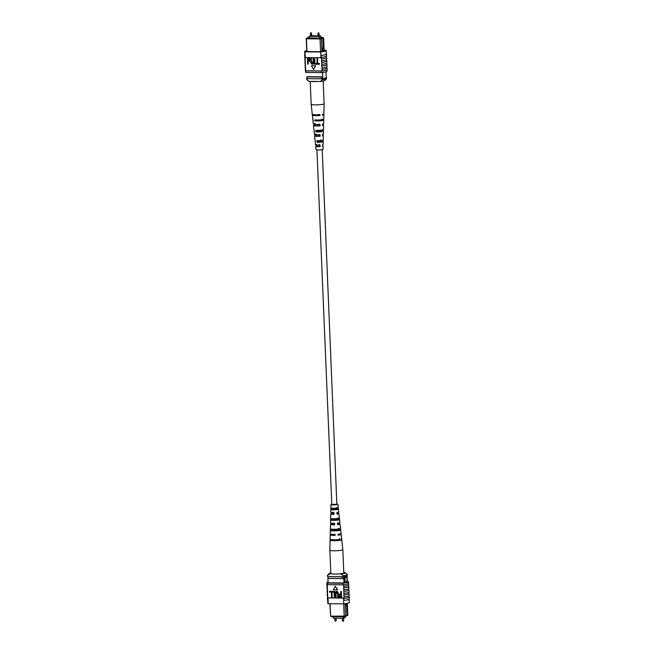 <?xml version="1.0" encoding="UTF-8"?>
<svg xmlns="http://www.w3.org/2000/svg" width="654" height="654" viewBox="0 0 654 654"><rect width="100%" height="100%" fill="white"/><g stroke="black" fill="none" stroke-linecap="round" stroke-linejoin="round"><path stroke-width="0.98" d="M316.937 149.913L331.799 504.577L336.867 504.496L322.209 149.692M330.098 603.716L330.622 616.166L345.614 616.117L345.116 617.67L343.473 618.202L333.262 618.104L333.205 616.64M343.473 618.202L343.407 616.747M347.053 579.272A2.641 1.038 90.6 0 0 346.048 576.967A2.641 1.038 90.6 0 0 344.993 579.943A2.641 1.038 90.6 0 0 345.999 582.248A2.641 1.038 90.6 0 0 347.053 579.272M345.991 582.248A2.641 1.038 90.6 0 0 347.037 579.272A2.641 1.038 90.6 0 0 346.04 576.967M345.598 615.855L347.012 615.389L346.595 605.432L347.356 604.582L347.315 603.528L345.14 604.231L345.181 605.285L347.356 604.574L347.805 615.398L345.451 616.264M345.075 616.632L344.184 616.755L343.71 603.846M345.614 616.117L345.181 605.285M345.14 604.231L345.091 603.691M344.184 616.755L331.128 616.624L330.622 616.166L329.902 603.716M347.364 582.493L347.086 575.912M344.952 582.984L344.683 576.55M343.971 582.951L343.71 576.697M328.095 582.804L327.907 578.34M343.783 578.406A10.57 1.275 177.6 0 1 342.279 578.618L342.214 576.877L327.948 576.73A10.57 1.275 177.6 0 1 327.85 576.632M342.909 576.779A10.57 1.275 177.6 0 1 342.214 576.877M342.279 578.618L328.022 578.479L327.948 576.73M347.012 615.389L346.546 615.913M346.595 605.432L345.181 605.898M331.799 573.877L329.6 573.852L327.638 575.585L327.687 576.632A9.687 1.169 177.6 0 1 327.531 576.436L327.49 575.389A9.687 1.169 177.6 0 1 327.556 575.242L329.232 573.452A7.922 0.956 -2.4 0 0 329.6 573.852M330.818 572.912A7.922 0.956 -2.4 0 0 329.232 573.452M347.151 574.392A9.687 1.169 177.6 0 1 347.217 574.441A9.687 1.169 177.6 0 1 347.299 574.58A9.687 1.169 177.6 0 1 343.031 575.733L343.072 576.779L327.687 576.632M347.299 574.58L347.339 575.634A9.687 1.169 177.6 0 1 343.072 576.779M343.031 575.733L340.922 573.967A7.922 0.956 -2.4 0 0 345.402 572.798A7.922 0.956 -2.4 0 0 345.042 572.626L343.783 572.61M340.922 573.967L338.723 573.942M348.165 600.029L348.329 599.538M349.072 596.857A10.726 1.292 177.6 0 1 349.244 597.069A10.726 1.292 177.6 0 1 343.718 598.443L343.538 598.435A10.57 1.275 -2.4 0 0 349.081 597.077L349.023 595.729M349.171 599.219L349.31 602.498A10.57 1.275 177.6 0 1 343.767 603.855L328.218 603.699L327.973 597.936A10.57 1.275 177.6 0 1 327.834 597.87L344.004 598.034L343.628 584.758A10.726 1.292 -2.4 0 0 348.672 583.45A10.726 1.292 -2.4 0 0 348.5 583.229M344.004 598.034A10.57 1.275 177.6 0 1 343.53 598.083L343.8 600.364A10.726 1.292 -2.4 0 0 349.326 598.99L349.244 597.069M343.767 603.855L343.62 600.356M329.722 591.347L331.93 591.363L332.183 597.478L331.57 597.535L331.341 592.132L329.575 592.115L329.722 591.347M332.445 591.371L334.652 591.396L334.905 597.511L334.292 597.56L334.071 592.156L332.306 592.14L332.445 591.371M336.802 592.05L335.943 593.995L336.091 597.519L335.477 597.568L335.33 594.053C335.077 592.655 335.494 591.764 336.573 591.388L336.745 591.339C337.865 591.715 338.355 592.614 338.224 594.02L338.371 597.543L337.758 597.592L337.611 594.069L336.328 592.148M336.279 591.42L336.745 591.339M340.742 591.51L341.355 591.461L341.609 597.576L339.442 597.494L338.715 595.835L339.949 593.963L340.84 593.971L340.742 591.51L341.184 591.518L341.437 597.633M339.573 594.004L340.84 593.914M337.611 589.883L335.249 586.139L333.385 589.9L337.611 589.883M347.348 581.553L348.051 581.561A10.57 1.275 177.6 0 1 348.443 581.88A10.57 1.275 177.6 0 1 342.909 583.237L342.974 584.815A10.57 1.275 -2.4 0 0 343.448 584.758L343.628 584.758M327.278 584.602A10.57 1.275 -2.4 0 0 327.417 584.66L327.352 583.09A10.57 1.275 177.6 0 1 326.959 582.763L327.025 584.333A10.57 1.275 -2.4 0 0 327.278 584.602L327.409 587.742A10.57 1.275 177.6 0 1 327.155 587.48L327.098 586.131M327.147 587.259A10.726 1.292 -2.4 0 0 326.992 587.488L327.074 589.409A10.726 1.292 -2.4 0 0 327.311 589.663L327.409 587.742M327.311 589.663L327.556 591.241A10.57 1.275 177.6 0 1 327.302 590.971L327.245 589.622M327.286 590.75A10.726 1.292 -2.4 0 0 327.139 590.979L327.221 592.9A10.726 1.292 -2.4 0 0 327.458 593.153L327.556 591.241M327.458 593.153L327.703 594.731A10.57 1.275 177.6 0 1 327.45 594.47L327.392 593.113M327.433 594.249A10.726 1.292 -2.4 0 0 327.286 594.47L327.368 596.391A10.726 1.292 -2.4 0 0 327.605 596.652L327.703 594.731M327.605 596.652L327.834 597.87M348.778 589.867A10.726 1.292 177.6 0 1 348.95 590.088A10.726 1.292 177.6 0 1 343.906 591.396M348.95 590.088L349.032 592.009A10.726 1.292 177.6 0 1 343.988 593.317M348.925 593.366A10.726 1.292 177.6 0 1 349.097 593.579A10.726 1.292 177.6 0 1 344.053 594.895M349.097 593.579L349.179 595.5A10.726 1.292 177.6 0 1 344.135 596.816M343.8 600.364L343.718 598.443M348.639 586.376A10.726 1.292 177.6 0 1 348.803 586.589L348.884 588.51A10.726 1.292 177.6 0 1 343.841 589.826M348.803 586.589A10.726 1.292 177.6 0 1 343.759 587.905M328.218 603.699A10.57 1.275 177.6 0 1 327.817 603.372L327.679 600.102M327.58 597.74A10.726 1.292 -2.4 0 0 327.433 597.969A10.726 1.292 -2.4 0 0 327.801 598.279L327.989 598.279A10.57 1.275 177.6 0 1 327.589 597.96L327.54 596.611M327.433 597.969L327.515 599.89A10.726 1.292 -2.4 0 0 327.883 600.2L328.071 600.2M327.801 598.279L327.883 600.2M343.448 584.758A10.57 1.275 -2.4 0 0 348.517 583.458L348.443 581.88M326.959 582.763A10.57 1.275 177.6 0 1 328.038 582.15M342.974 584.815L327.417 584.66M342.909 583.237L327.352 583.09M332.551 582.967L328.046 582.804A10.57 1.275 177.6 0 1 328.038 582.771A10.57 1.275 177.6 0 1 328.087 582.649M347.339 581.954A10.57 1.275 177.6 0 1 343.922 582.959L332.543 582.845M327.973 597.936L343.53 598.083M339.663 593.971L340.121 593.906M339.949 594.682L339.156 595.802L340.055 596.898L340.971 596.914L340.873 594.69L339.639 594.723M340.121 594.625L339.328 595.745L340.219 596.849L340.963 596.857M336.638 592.107L335.772 594.053L335.919 597.576M336.369 591.388L336.573 591.388C337.693 591.772 338.183 592.671 338.053 594.077L338.2 597.601M332.273 591.429L334.652 591.396M334.48 591.453L334.734 597.56M329.551 591.404L331.93 591.363M331.758 591.42L332.011 597.535M337.439 589.941L335.249 586.139M327.008 584.112A10.726 1.292 -2.4 0 0 326.861 584.341L326.926 585.91A10.726 1.292 -2.4 0 0 327.172 586.172M348.672 583.45L348.737 585.019A10.726 1.292 177.6 0 1 343.693 586.336M343.579 587.905A10.57 1.275 -2.4 0 0 348.647 586.597L348.59 585.248M343.873 594.887A10.57 1.275 -2.4 0 0 348.934 593.587L348.884 592.238M343.726 591.396A10.57 1.275 -2.4 0 0 348.795 590.088L348.737 588.739M337.489 550.668A6.483 0.785 -2.4 0 0 342.827 549.679A6.483 0.785 -2.4 0 0 342.827 549.671L343.8 572.969A6.483 0.785 -2.4 0 1 338.47 573.959A6.483 0.785 -2.4 0 1 330.842 573.509L329.861 550.218A6.483 0.785 -2.4 0 0 329.861 550.218A6.483 0.785 -2.4 0 0 329.968 550.349A6.483 0.785 -2.4 0 0 337.489 550.668M338.167 518.205L338.29 519.75L332.387 520.126L332.379 518.565M339.827 539.01L339.892 539.893A4.047 0.49 -2.4 0 1 336.638 540.417A4.047 0.49 -2.4 0 1 332.469 540.359L332.469 539.468M339.001 528.604L339.124 530.157A3.703 0.45 -2.4 0 1 336.172 530.615A3.703 0.45 -2.4 0 1 332.428 530.574L332.42 529.021M337.317 507.806L337.448 509.352L332.355 509.67L332.355 508.117M337.063 504.087A3.491 0.417 177.6 0 1 337.873 504.25A3.491 0.417 177.6 0 1 337.922 504.324A3.491 0.417 177.6 0 1 334.774 504.872A3.491 0.417 177.6 0 1 331.006 504.684A3.491 0.417 177.6 0 1 330.949 504.61L330.769 512.401A3.998 0.482 -2.4 0 0 330.826 512.483A3.998 0.482 -2.4 0 0 333.973 512.736L334.055 514.306L333.785 512.622M333.867 514.183L331.758 513.979L332.698 513.455A4.104 0.49 177.6 0 0 330.728 513.954L330.515 522.848A4.684 0.564 -2.4 0 0 330.589 522.955A4.684 0.564 -2.4 0 0 334.537 523.249L334.619 524.81A4.791 0.58 177.6 0 1 330.556 524.508A4.791 0.58 177.6 0 1 330.483 524.41A4.791 0.58 177.6 0 1 333.009 523.797L332.992 523.249M334.619 524.81L334.3 523.102M334.374 524.655A3.491 0.417 177.6 0 1 331.831 524.426A3.491 0.417 177.6 0 1 331.774 524.361A3.491 0.417 177.6 0 1 333.254 523.952L333.009 523.797M330.483 524.41L330.254 533.975A5.42 0.654 -2.4 0 0 330.335 534.089A5.42 0.654 -2.4 0 0 335.134 534.424L334.881 535.127L334.84 534.236M334.881 535.127A3.859 0.466 177.6 0 1 331.905 534.882A3.859 0.466 177.6 0 1 331.848 534.8A3.859 0.466 177.6 0 1 332.935 534.432M338.445 534.195A3.859 0.466 177.6 0 1 339.5 534.4A3.859 0.466 177.6 0 1 339.557 534.473A3.859 0.466 177.6 0 1 338.077 534.907M337.48 523.797A3.491 0.417 177.6 0 1 338.698 524.001A3.491 0.417 177.6 0 1 338.756 524.067A3.491 0.417 177.6 0 1 337.513 524.443M336.916 513.423L337.946 513.652L336.949 513.979M331.791 504.471L337.072 504.25M332.387 520.126L331.153 520.2A4.496 0.54 -2.4 0 0 335.878 520.282A4.496 0.54 -2.4 0 0 339.524 519.677L338.29 519.75M331.153 520.2L331.194 518.647A4.398 0.531 177.6 0 0 335.796 518.712A4.398 0.531 177.6 0 0 339.352 518.131L339.524 519.677M332.469 540.359L330.63 540.474A5.829 0.703 -2.4 0 0 336.957 540.613A5.829 0.703 -2.4 0 0 341.731 539.779L339.892 539.893M330.63 540.474L330.654 539.583A5.772 0.695 177.6 0 0 336.908 539.722A5.772 0.695 177.6 0 0 341.633 538.896L341.731 539.779M332.428 530.574L330.883 530.672A5.183 0.621 -2.4 0 0 336.434 530.778A5.183 0.621 -2.4 0 0 340.669 530.059L339.124 530.157M330.883 530.672L330.916 529.111A5.085 0.613 177.6 0 0 336.352 529.217A5.085 0.613 177.6 0 0 340.497 528.514L340.669 530.059M332.355 509.67L331.439 509.728A3.81 0.458 -2.4 0 0 335.314 509.777A3.81 0.458 -2.4 0 0 338.363 509.294L337.448 509.352M331.439 509.728L331.48 508.174A3.711 0.45 177.6 0 0 335.232 508.207A3.711 0.45 177.6 0 0 338.192 507.749L338.363 509.294M334.055 514.306A4.104 0.49 177.6 0 1 330.793 514.044A4.104 0.49 177.6 0 1 330.728 513.954M335.183 535.315A5.477 0.662 177.6 0 1 330.319 534.98A5.477 0.662 177.6 0 1 330.229 534.866A5.477 0.662 177.6 0 1 331.676 534.359M339.696 534.024A5.477 0.662 177.6 0 1 341.086 534.302A5.477 0.662 177.6 0 1 341.175 534.408A5.477 0.662 177.6 0 1 338.085 535.135L338.036 534.244A5.42 0.654 -2.4 0 0 341.077 533.517L340.055 524.009A4.791 0.58 177.6 0 1 337.521 524.631L337.439 523.061A4.684 0.564 -2.4 0 0 339.884 522.456L338.927 513.611A4.104 0.49 177.6 0 1 336.957 514.126L336.875 512.556A3.998 0.482 -2.4 0 0 338.764 512.066L337.922 504.324M337.472 523.609A4.791 0.58 177.6 0 1 339.974 523.919A4.791 0.58 177.6 0 1 340.055 524.009M336.908 513.276A4.104 0.49 177.6 0 1 338.862 513.529A4.104 0.49 177.6 0 1 338.927 513.611M330.949 504.61A3.491 0.417 177.6 0 1 331.791 504.308M332.682 512.736L332.698 513.455M338.584 529.577A5.183 0.621 -2.4 0 0 332.42 529.83M337.758 519.227A4.496 0.54 -2.4 0 0 332.387 519.456M336.916 508.886A3.81 0.458 -2.4 0 0 332.355 509.074M333.229 523.257L333.254 523.952M332.837 512.025L332.886 513.57M339.312 538.683L339.377 539.566A4.047 0.49 -2.4 0 0 339.066 539.525M338.486 528.285L338.608 529.83A3.703 0.45 -2.4 0 0 332.428 530.083M337.652 517.878L337.775 519.431L332.387 519.652M336.802 507.479L336.933 509.025L332.355 509.221M310.83 36.15L311.664 36.052L311.541 33.141L310.348 33.191L310.83 36.15M318.318 36.223L319.152 36.125L319.029 33.215L317.828 33.264L318.318 36.223M310.454 35.815L308.884 36.33L319.087 36.436L320.738 35.896L320.812 37.76M319.087 36.436L319.16 38.234M320.738 35.896L319.136 35.88M317.942 35.864L311.656 35.806M308.884 36.33L308.958 38.128M306.759 51.56L306.211 38.594L306.751 38.079L320.828 38.218L321.416 38.741L321.94 50.62L324.114 49.908L324.065 48.862L321.891 49.573M320.566 51.691L320.035 38.929L306.424 38.79L306.963 51.56M306.889 38.202L306.211 38.594M308.933 37.605L306.751 38.079M323.027 37.499L323.607 38.03L322.308 37.491L320.828 38.218M322.888 37.368L320.795 37.352M320.803 37.441L321.752 37.458L319.356 38.234L308.941 37.818M306.922 78.349L306.881 76.69A10.57 1.275 -2.4 0 0 306.873 76.731A10.57 1.275 -2.4 0 0 307.004 76.919L307.078 78.668L321.335 78.807A10.57 1.275 -2.4 0 0 322.831 78.586A9.336 1.128 -2.4 0 0 326.223 77.573L325.986 71.842M322.577 72.471L322.831 78.586M307.004 76.919L321.261 77.058A10.57 1.275 -2.4 0 0 322.757 76.845L306.881 76.69M321.261 77.058L321.335 78.807M322.308 37.491L322.814 38.022L323.231 47.979L324.065 48.862L323.607 38.03M324.163 51.184L324.106 49.925L321.94 51.233M321.416 38.741L320.035 38.929L319.937 38.333M321.94 50.62L321.956 51.658M322.814 38.022L321.196 38.545M323.231 47.979L321.817 48.437M323.378 51.388L323.346 50.767M306.914 78.088A9.687 1.169 -2.4 0 0 306.661 78.366L306.701 79.42A9.687 1.169 -2.4 0 0 306.783 79.559A9.687 1.169 -2.4 0 0 306.849 79.608L308.958 81.374L320.28 81.488L322.242 79.763L322.201 78.717A9.687 1.169 -2.4 0 0 326.469 77.564A9.687 1.169 -2.4 0 0 326.313 77.368L326.215 77.368M322.242 79.763A9.687 1.169 -2.4 0 0 326.444 78.758L324.768 80.548A7.922 0.956 177.6 0 1 320.28 81.488M306.849 79.608L306.979 78.562M326.444 78.758A9.687 1.169 -2.4 0 0 326.51 78.611L326.469 77.564M308.958 81.374A7.922 0.956 177.6 0 1 308.598 81.202L306.783 79.559M325.635 54.168L325.488 54.658A10.57 1.275 177.6 0 1 320.787 55.476L320.877 57.748A10.57 1.275 -2.4 0 0 321.359 57.691L321.408 58.917A10.57 1.275 -2.4 0 0 326.477 57.609L326.42 56.26M326.755 64.378A10.726 1.292 177.6 0 1 326.926 64.591A10.726 1.292 177.6 0 1 326.076 65.138A10.726 1.292 177.6 0 1 321.882 65.907L321.703 65.907A10.57 1.275 -2.4 0 0 325.929 65.138A10.57 1.275 -2.4 0 0 326.763 64.599L326.714 63.25M326.608 60.887A10.726 1.292 177.6 0 1 326.779 61.1A10.726 1.292 177.6 0 1 325.929 61.648A10.726 1.292 177.6 0 1 321.735 62.408L321.555 62.408A10.57 1.275 -2.4 0 0 325.782 61.648A10.57 1.275 -2.4 0 0 326.624 61.108L326.567 59.751M326.902 67.869A10.726 1.292 177.6 0 1 327.074 68.09A10.726 1.292 177.6 0 1 326.223 68.629A10.726 1.292 177.6 0 1 322.03 69.398L321.85 69.398A10.57 1.275 -2.4 0 0 326.076 68.629A10.57 1.275 -2.4 0 0 326.91 68.09L326.853 66.741M327.074 68.09L327.139 69.659A10.726 1.292 177.6 0 1 326.289 70.207A10.726 1.292 177.6 0 1 322.095 70.967L321.915 70.967A10.57 1.275 177.6 0 1 321.433 71.024L321.506 72.594A10.57 1.275 -2.4 0 0 327.041 71.237L326.992 69.888M326.926 64.591L327.008 66.512A10.726 1.292 177.6 0 1 326.158 67.06A10.726 1.292 177.6 0 1 321.964 67.828L321.85 69.398M326.321 53.898A10.726 1.292 177.6 0 1 326.485 54.11A10.726 1.292 177.6 0 1 325.635 54.658A10.726 1.292 177.6 0 1 320.959 55.476L320.64 51.985A10.57 1.275 -2.4 0 0 326.183 50.628A10.57 1.275 -2.4 0 0 325.782 50.301L324.122 50.284M326.485 54.11L326.567 56.031A10.726 1.292 177.6 0 1 325.717 56.579A10.726 1.292 177.6 0 1 321.04 57.397L320.959 55.476M326.46 57.389A10.726 1.292 177.6 0 1 326.632 57.609A10.726 1.292 177.6 0 1 325.782 58.149A10.726 1.292 177.6 0 1 321.588 58.917L321.555 62.408M326.632 57.609L326.714 59.53A10.726 1.292 177.6 0 1 325.864 60.07A10.726 1.292 177.6 0 1 321.67 60.838M326.779 61.1L326.861 63.021A10.726 1.292 177.6 0 1 326.011 63.569A10.726 1.292 177.6 0 1 321.817 64.329L321.703 65.907M306.718 50.66A10.57 1.275 -2.4 0 0 304.69 51.502A10.57 1.275 -2.4 0 0 305.083 51.829L305.05 55.32A10.726 1.292 177.6 0 1 304.674 55.01L304.756 56.931A10.726 1.292 -2.4 0 0 305.132 57.241L305.328 57.593A10.57 1.275 -2.4 0 1 305.189 57.536L305.238 58.754A10.57 1.275 177.6 0 1 304.985 58.492L304.928 57.143M305.312 57.241L305.23 55.32A10.57 1.275 177.6 0 1 304.838 55.001L304.69 51.502M317.01 58.083L317.452 58.092L317.68 63.487L319.446 63.512L319.479 64.223L317.1 64.255L317.01 58.083M314.288 58.059L314.729 58.067L314.958 63.463L316.724 63.479L316.757 64.198L314.37 64.231L314.288 58.059M312.939 58.108L313.38 58.108L313.528 61.631C313.773 63.029 313.356 63.912 312.285 64.288C311.165 63.904 310.666 63.013 310.805 61.599L310.65 58.083L311.1 58.083L311.247 61.607L312.22 63.577L313.086 61.623L313.111 58.051L313.552 58.051L313.699 61.574C313.945 62.972 313.528 63.855 312.457 64.231M312.285 64.288L312.743 64.198M310.65 58.083L311.271 58.034L311.418 61.55L312.604 63.495M307.413 58.051L309.407 58.19L310.143 59.849L308.909 61.713L308.009 61.705L308.108 64.166L307.666 64.166L307.413 58.051L309.579 58.132L310.307 59.792L309.08 61.656M308.909 61.713L309.448 61.623M308.181 61.705L308.108 64.166M315.637 65.719L311.418 65.735L313.601 69.537L315.637 65.719L313.601 69.537M305.116 61.762A10.726 1.292 -2.4 0 0 304.968 61.991A10.726 1.292 -2.4 0 0 305.205 62.253L305.532 65.743A10.57 1.275 177.6 0 1 305.271 65.482L305.222 64.133M305.263 65.261A10.726 1.292 -2.4 0 0 305.116 65.49A10.726 1.292 -2.4 0 0 305.353 65.743L305.532 65.743M305.353 65.743L305.68 69.234A10.57 1.275 177.6 0 1 305.418 68.972L305.361 67.624M305.41 68.752A10.726 1.292 -2.4 0 0 305.263 68.981A10.726 1.292 -2.4 0 0 305.5 69.234L305.68 69.234M305.5 69.234L305.565 70.812A10.726 1.292 177.6 0 1 305.328 70.55L305.263 68.981M305.5 70.771L305.557 72.12A10.57 1.275 -2.4 0 0 305.949 72.439L305.884 70.869A10.57 1.275 177.6 0 1 305.745 70.812L305.565 70.812M305.745 70.812L321.915 70.967M322.03 69.398L322.095 70.967M321.882 65.907L321.964 67.828M321.735 62.408L321.817 64.329M304.977 58.271A10.726 1.292 -2.4 0 0 304.821 58.5A10.726 1.292 -2.4 0 0 305.066 58.754L305.238 58.754M305.066 58.754L305.385 62.253A10.57 1.275 177.6 0 1 305.132 61.983L305.075 60.634M304.968 61.991L305.05 63.912A10.726 1.292 -2.4 0 0 305.287 64.174M304.821 58.5L304.903 60.421A10.726 1.292 -2.4 0 0 305.14 60.675M305.05 55.32L305.132 57.241M305.116 65.49L305.197 67.411A10.726 1.292 -2.4 0 0 305.434 67.664M326.183 50.628L326.33 54.119A10.57 1.275 177.6 0 1 325.488 54.658M305.884 70.869L321.433 71.024M305.949 72.439L321.506 72.594M306.734 50.938A10.57 1.275 -2.4 0 0 305.778 51.519A10.57 1.275 -2.4 0 0 305.778 51.552L321.662 51.707A10.57 1.275 -2.4 0 0 325.095 50.611L325.095 50.644M325.095 50.611A10.57 1.275 -2.4 0 0 325.087 50.587L324.139 50.571M305.083 51.829L320.64 51.985M320.877 57.748L305.328 57.593M308.059 58.77L308.148 60.936L309.072 60.945L309.702 59.874L308.802 58.778L307.887 58.77L307.977 60.994L309.219 60.961M314.116 58.116L314.558 58.124L314.787 63.52L316.724 63.479M316.552 63.536L316.585 64.255M316.838 58.141L317.28 58.149L317.509 63.544L319.446 63.512M319.275 63.561L319.307 64.28M315.465 65.776L311.418 65.735M323.493 118.938L323.485 119.829A5.42 0.654 177.6 0 1 323.746 120.025A5.42 0.654 177.6 0 1 321.351 120.663A5.42 0.654 177.6 0 1 314.836 120.892L314.746 120.009A5.477 0.662 -2.4 0 0 321.351 119.78A5.477 0.662 -2.4 0 0 323.771 119.134L323.877 114.687A5.772 0.695 -2.4 0 1 322.43 115.21L322.422 114.327A5.829 0.703 177.6 0 0 323.894 113.796L324.139 103.79A6.483 0.785 177.6 0 1 324.139 103.79A6.483 0.785 177.6 0 1 321.269 104.55A6.483 0.785 177.6 0 1 312.277 104.714A6.483 0.785 177.6 0 1 311.173 104.329A6.483 0.785 177.6 0 1 311.173 104.321L310.217 81.39M318.081 81.464A6.483 0.785 177.6 0 1 311.296 81.423A6.483 0.785 177.6 0 1 311.157 81.398M316.046 134.135L315.71 135.918L319.414 136.146L319.389 134.601M314.819 114.752L314.819 114.785A4.014 0.482 -2.4 0 0 314.1 115.096A4.014 0.482 -2.4 0 0 318.988 115.357L318.972 114.475M315.383 123.68L315.481 125.241A3.646 0.441 -2.4 0 0 314.901 125.503A3.646 0.441 -2.4 0 0 319.209 125.756L319.177 124.211M316.708 144.599L316.511 146.324L319.626 146.545L319.593 145M323.141 141.501L316.977 142.253A3.998 0.482 177.6 0 0 321.466 142.073A3.998 0.482 177.6 0 0 323.231 141.599A3.998 0.482 177.6 0 0 323.141 141.501L323.166 139.94M317.713 140.61L317.828 142.155M323.313 131.004L322.193 131.135A3.433 0.417 177.6 0 1 322.234 131.201A3.433 0.417 177.6 0 1 320.713 131.601A3.433 0.417 177.6 0 1 317.051 131.765L315.931 131.904A4.684 0.564 177.6 0 0 321.408 131.699A4.684 0.564 177.6 0 0 323.485 131.152A4.684 0.564 177.6 0 0 323.313 131.004L323.338 129.435M316.937 130.22L317.051 131.765M323.485 119.829L322.087 120.001A3.826 0.458 177.6 0 1 322.16 120.091A3.826 0.458 177.6 0 1 320.468 120.54A3.826 0.458 177.6 0 1 316.225 120.72L314.836 120.892M316.16 119.837L316.225 120.72M316.144 135.697L315.465 135.607A4.398 0.531 -2.4 0 0 314.59 135.967A4.398 0.531 -2.4 0 0 320.092 136.245L320.084 134.699A4.496 0.54 177.6 0 1 314.427 134.413L314.116 131.544A4.684 0.564 177.6 0 1 314.255 131.389M315.465 135.607L315.342 134.045M313.618 114.671A5.772 0.695 -2.4 0 0 312.35 115.169A5.772 0.695 -2.4 0 0 320.019 115.505L320.01 114.622A5.829 0.703 177.6 0 1 312.252 114.287L311.173 104.329M315.481 125.241L314.631 125.118A5.085 0.613 -2.4 0 0 313.47 125.568A5.085 0.613 -2.4 0 0 320.059 125.87L320.051 124.325A5.183 0.621 177.6 0 1 313.307 124.023L312.923 120.483A5.42 0.654 177.6 0 1 313.152 120.271M314.631 125.118L314.509 123.557M316.814 146.153L316.315 146.087A3.711 0.45 -2.4 0 0 315.719 146.365A3.711 0.45 -2.4 0 0 320.117 146.61L320.117 145.065A3.81 0.458 177.6 0 1 315.547 144.812L315.236 141.934A3.998 0.482 177.6 0 1 315.31 141.836M316.315 146.087L316.193 144.526M315.719 146.365L316.078 149.676A3.491 0.417 -2.4 0 0 317.942 149.97A3.491 0.417 -2.4 0 0 321.506 149.799A3.491 0.417 -2.4 0 0 323.051 149.39L323.125 146.055A3.711 0.45 -2.4 0 0 322.528 145.834M323.485 131.152L323.411 134.037A4.496 0.54 177.6 0 1 322.496 134.405L322.504 135.95A4.398 0.531 -2.4 0 0 323.378 135.599L323.272 140.046A4.104 0.49 -2.4 0 1 321.457 140.528A4.104 0.49 -2.4 0 1 316.822 140.716L316.977 142.253M323.746 120.025L323.665 123.581A5.183 0.621 177.6 0 1 322.463 124.031L322.471 125.576A5.085 0.613 -2.4 0 0 323.624 125.143L323.517 129.59A4.791 0.58 -2.4 0 1 321.4 130.154A4.791 0.58 -2.4 0 1 315.776 130.367L315.931 131.904M312.35 115.169L312.825 119.592A5.477 0.662 -2.4 0 0 313.103 119.78L313.184 120.663A5.42 0.654 177.6 0 1 312.923 120.483M313.47 125.568L313.945 129.991A4.791 0.58 -2.4 0 0 314.133 130.138L314.288 131.675A4.684 0.564 177.6 0 1 314.116 131.544M314.59 135.967L315.073 140.389A4.104 0.49 -2.4 0 0 315.171 140.487L315.326 142.032A3.998 0.482 177.6 0 1 315.236 141.934M317.77 141.378A3.998 0.482 177.6 0 1 320.648 141.256M316.986 130.89A4.684 0.564 177.6 0 1 320.55 130.743M323.877 114.687A5.772 0.695 -2.4 0 0 322.569 114.295M323.624 125.143A5.085 0.613 -2.4 0 0 322.463 124.8M319.185 124.718A5.085 0.613 -2.4 0 0 317.877 124.767M323.378 135.599A4.398 0.531 -2.4 0 0 322.504 135.313M319.397 135.231A4.398 0.531 -2.4 0 0 318.547 135.264M323.231 141.599L323.166 144.493A3.81 0.458 177.6 0 1 322.528 144.771L322.528 146.316A3.711 0.45 -2.4 0 0 323.125 146.055M317.779 141.501L320.648 141.378L320.632 139.817M316.994 131.062A3.433 0.417 177.6 0 1 320.55 130.914L320.542 130.244M322.087 120.001L322.079 119.11M322.193 131.135L322.177 129.582M322.291 141.607L322.275 140.046M319.185 124.889A3.646 0.441 -2.4 0 0 317.893 124.947L317.86 124.44M319.405 135.37L318.555 135.403L318.514 134.781M319.61 145.842L319.119 144.305M320.019 115.505L318.988 115.357M320.059 125.87L319.209 125.756M320.092 136.245L319.414 136.146M320.117 146.61L319.626 146.545M343.652 620.809L342.99 621.3L342.459 620.859L343.652 620.809L343.546 618.185M336.172 620.736L335.51 621.226L334.971 620.785L336.172 620.736L336.058 618.136M311.173 33.092L311.01 32.7L310.348 33.191M318.661 33.166L318.49 32.774L317.828 33.264M342.459 620.859L342.344 618.194M334.971 620.785L334.864 618.12M347.388 582.493L347.111 575.904M328.063 582.804L327.899 578.291M345.402 572.798L347.217 574.441M341.175 534.408L342.827 549.671M330.229 534.866L329.861 550.21M306.873 76.731L306.947 78.48M324.139 103.782L323.182 81.088"/></g></svg>
